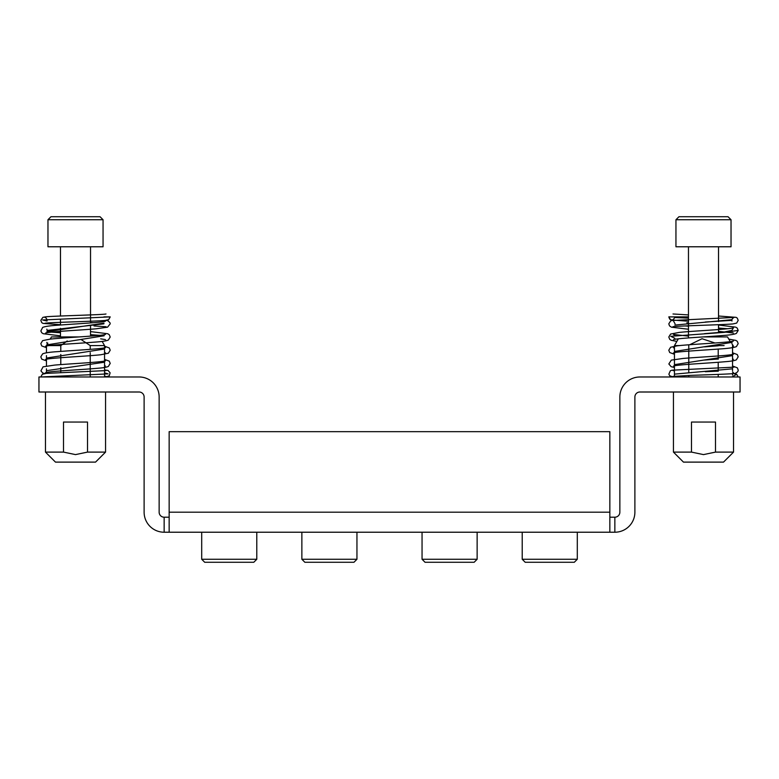 <?xml version="1.0" encoding="UTF-8"?>
<svg xmlns="http://www.w3.org/2000/svg" width="779" height="779" viewBox="0 0 779 779"><rect width="100%" height="100%" fill="white"/><g stroke="black" fill="none" stroke-linecap="round" stroke-linejoin="round"><path stroke-width="1.17" d="M169.15 517.198L164.145 517.198L164.145 532.223L169.15 532.223L169.15 431.663L609.85 431.663L609.85 532.223L614.855 532.223A20.03 20.03 0 0 0 634.885 512.192L634.885 397.008A5.005 5.005 0 0 1 639.89 392.003L740.05 392.003L740.05 376.978L639.89 376.978A20.03 20.03 0 0 0 619.86 397.008L619.86 512.192A5.005 5.005 0 0 1 614.855 517.198L609.85 517.198M609.85 532.223L169.15 532.223M164.145 532.223A20.03 20.03 0 0 1 144.115 512.192L144.115 397.008A5.005 5.005 0 0 0 139.11 392.003L38.95 392.003L38.95 376.978L139.11 376.978A20.03 20.03 0 0 1 159.14 397.008L159.14 512.192A5.005 5.005 0 0 0 164.145 517.198M614.855 517.198L614.855 532.223M733.536 452.102L723.525 462.113L683.465 462.113L673.446 452.102L691.489 452.102L703.495 454.605L715.502 452.102L733.536 452.102L733.536 392.003M715.502 452.102L715.502 422.052L691.489 422.052L691.489 452.102M703.086 336.918L727.528 336.918L730.254 341.63M678.343 338.846L674.448 345.594L674.448 352.098M679.385 345.594L674.448 345.594M689.795 344.717L702.035 338.729L714.966 342.994M724.11 345.594L718.209 345.594M732.542 345.594L732.542 354.474M732.542 354.971L732.542 367.318M732.542 368.155L732.542 370.677M732.542 373.647L732.542 375.069M718.209 376.978L718.209 374.387M718.209 371.281L718.209 362.284M718.209 359.207L718.209 349.08M688.772 345.594L688.772 372.255M688.772 375.459L688.772 376.978M674.448 376.978L674.448 365.799M705.316 371.71L718.209 371.174M704.42 360.073L718.209 359.002M704.42 346.869L718.209 345.798M704.479 333.665L723.925 332.049L731.88 330.432L733.429 327.852L731.345 328.271C722.873 329.614 692.833 331.017 679.278 332.399L670.612 334.045L668.801 337.025L669.726 339.332L671.177 340.287L676.873 341.397M725.22 328.962L718.52 328.31M688.47 325.963L687.185 325.846M705.258 322.029L731.89 320.364C731.822 319.293 732.523 318.329 733.984 317.452L671.985 320.51L670.69 320.88L668.791 323.821L669.521 325.885L671.459 327.19L688.47 329.244M688.47 318.017L675.091 316.887C672.988 320.948 670.885 320.948 668.791 316.887L688.47 316.887L668.791 316.887L669.706 319.127L670.923 319.916L688.47 321.23M675.013 317.55L688.47 318.124M731.968 319.682L674.828 325.077M684.994 325.943L688.47 326.177M718.52 328.066L727.567 328.738M673.543 339.605L674.984 339.293C681.752 338.057 708.413 336.732 723.603 335.447C730.079 335.009 734.334 334.337 736.379 333.412L738.19 330.423L724.11 332.39L670.748 336.314L674.818 338.281M732.172 342.371L674.448 351.446M732.542 355.613L674.448 364.65M732.542 368.818L674.448 374.144M731.89 376.978L736.7 374.3L738.2 376.978M675.948 219.736L678.957 216.728L728.034 216.728L731.033 219.736L675.948 219.736L675.948 246.777L731.033 246.777L731.033 219.736M577.297 559.264L574.289 562.272L525.212 562.272L522.212 559.264L577.297 559.264L577.297 532.223M477.137 559.264L474.129 562.272L425.052 562.272L422.052 559.264L477.137 559.264L477.137 532.223M356.948 559.264L353.948 562.272L304.871 562.272L301.863 559.264L356.948 559.264L356.948 532.223M256.788 559.264L253.788 562.272L204.711 562.272L201.703 559.264L256.788 559.264L256.788 532.223M87.511 452.102L105.555 452.102L95.535 462.113L55.475 462.113L45.464 452.102L63.498 452.102L75.505 454.605L87.511 452.102L87.511 422.052L63.498 422.052L63.498 452.102M102.127 341.397L104.552 345.594L90.228 345.594L90.228 349.352M79.292 336.918L51.472 336.918L50.197 339.118M47.87 343.149L46.458 345.594L46.458 352.799M60.791 351.397L60.791 345.594L49.116 345.594M46.458 355.613L46.458 366.003M46.458 368.818L46.458 373.375M60.791 354.455L60.791 364.591M60.791 367.659L60.791 372.625M90.228 376.978L90.228 352.605M60.791 345.594L67.228 340.959M81.678 339.946L90.228 345.594M87.443 376.978L89.799 376.978M82.691 376.978L75.524 376.978M97.239 335.564L90.53 334.912M60.48 332.565L53.712 331.903M46.837 329.166L47.12 330.432L103.909 323.84M92.204 322.788L90.53 322.71M45.055 323.256L45.026 323.266C46.613 322.477 95.7 321.376 105.233 320.432L108.69 319.614L110.209 316.887L42.66 319.984L47.032 321.026M90.53 322.584L93.509 322.691M103.987 323.149L46.837 331.679M51.482 332.117L60.48 332.779M90.53 334.668L99.585 335.34M104.182 335.768L46.828 344.883M104.552 349.011L46.458 358.048M104.552 362.216L46.458 370.677M104.552 372.868L108.077 373.891L40.8 376.978L42.3 374.3L46.234 373.394L105.993 370.6M110.209 316.887L103.909 316.887M47.967 219.736L50.966 216.728L100.043 216.728L103.052 219.736L47.967 219.736L47.967 246.777L103.052 246.777L103.052 219.736M609.85 512.192L169.15 512.192M673.446 452.102L673.446 392.003M674.448 352.595L674.448 365.302M733.993 367.172L671.936 370.2L670.359 370.755L668.869 374.163L669.706 375.741L673.056 376.978M673.007 376.413L689.639 375.429C707.829 374.738 731.939 374.066 735.24 373.355C737.255 372.498 738.239 371.398 738.19 370.025L737.333 367.815L732.542 366.003M733.438 354.26L731.608 354.64C724.188 355.876 697.75 357.181 682.92 358.467L671.294 360.132L668.84 363.968L671.167 366.695L674.448 367.474M733.39 372.596L732.542 371.904M733.438 341.056L731.189 341.494C722.026 342.906 689.668 344.367 677.282 345.818L670.602 347.249L668.791 350.229L669.716 352.536L674.448 354.27M733.419 359.401L732.542 358.7M673.562 366.003L675.12 365.682C682.355 364.406 710.399 363.043 725.152 361.709C730.721 361.32 734.461 360.696 736.35 359.84L738.19 356.831L737.265 354.542L732.542 352.799M732.542 345.993L733.448 346.207L731.89 343.636M673.553 352.809L674.994 352.498C681.158 351.387 703.554 350.18 719.036 349.011C728.141 348.476 733.925 347.668 736.389 346.606L738.19 343.627L737.275 341.338L735.834 340.384L728.803 339.118M718.52 331.338L733.429 333.003M732.163 331.679L731.88 330.432M672.881 326.752L672.881 326.752C674.731 325.934 722.746 324.872 732.922 323.928L736.661 323.09L738.19 320.354L737.275 318.114L736.106 317.345L718.52 316.011M731.968 321.026L731.89 320.364M738.19 330.423L737.246 328.115L735.785 327.161L718.52 325.009M736.681 374.29L732.542 373.375M674.448 370.785L673.007 370.6M674.448 347.872L673.543 347.658L674.448 348.379M688.47 336.129L673.553 334.454L674.818 335.768M688.47 322.915L686.844 322.788M673.65 321.289L675.091 323.84M688.47 314.92L673.007 313.976M688.47 336.918L688.47 334.912M688.47 334.668L688.47 322.71M688.47 322.584L688.47 246.777M718.52 336.918L718.52 335.846M718.52 332.779L718.52 324.697M718.52 321.591L718.52 246.777M522.212 559.264L522.212 532.223M422.052 559.264L422.052 532.223M301.863 559.264L301.863 532.223M201.703 559.264L201.703 532.223M45.464 452.102L45.464 392.003M105.555 452.102L105.555 392.003M104.552 345.594L104.552 376.978M105.954 376.978L109.294 375.741L110.121 372.81L108.086 370.483L104.552 369.898M105.438 360.872L103.578 361.242C96.051 362.488 69.35 363.803 54.618 365.088L43.079 366.831L40.917 370.853L42.709 373.005L44.978 373.521M104.552 376.238L106.002 376.413M45.601 372.596L47.237 372.265C54.861 370.95 84.025 369.567 98.358 368.204C103.256 367.844 106.596 367.25 108.378 366.432L110.199 363.433L109.284 361.144L104.552 359.401M45.581 359.411L47.392 359.031C55.728 357.649 87.638 356.188 100.793 354.757L108.388 353.218L110.209 350.229L109.294 347.95L104.552 346.197M105.457 347.658L104.065 347.96C97.706 349.128 73.489 350.394 57.987 351.611C50.041 352.098 44.929 352.848 42.631 353.851L40.81 356.831L41.745 359.148L46.458 360.872M104.552 365.799L105.447 366.013M45.562 346.207L46.915 345.915C53.361 344.717 78.737 343.412 94.181 342.166C101.474 341.699 106.207 340.978 108.378 340.024L110.199 337.025L109.245 334.697L107.755 333.743L90.53 331.611M105.438 334.464L103.519 334.843C94.95 336.246 62.885 337.697 49.944 339.147L42.611 340.647L40.81 343.627L41.754 345.954L46.458 347.668M104.552 352.595L105.447 352.809M105.36 321.279L104.376 321.503C98.495 322.662 74.239 323.947 58.474 325.164C50.284 325.671 45.007 326.42 42.66 327.423L40.859 330.948L41.764 332.76L43.254 333.714L60.48 335.846M100.657 338.846L105.457 339.605M45.581 333.003L47.383 332.633C54.783 331.396 81.22 330.082 96.051 328.806L107.541 327.19L110.209 323.821L110.063 322.886L108.047 320.763L105.925 320.364M105.993 313.976C104.328 314.774 55.26 315.875 45.757 316.81L42.894 317.345L40.81 320.354L41.735 322.603L42.952 323.392L60.48 324.697M93.996 325.943L106.119 326.752M46.828 342.371L47.11 343.636M45.016 317.452C46.078 317.744 46.769 318.708 47.11 320.364M90.53 336.129L90.53 326.177M90.53 322.925L90.53 246.777M60.48 336.918L60.48 328.31M60.48 325.009L60.48 319.244M60.48 316.011L60.48 246.777"/></g></svg>
